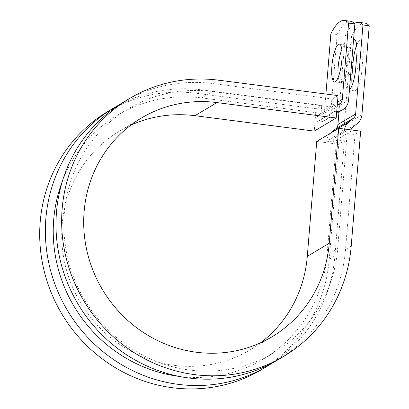 <?xml version="1.0" encoding="UTF-8"?>
<svg xmlns="http://www.w3.org/2000/svg" width="409" height="409" viewBox="0 0 409 409"><rect width="100%" height="100%" fill="white"/><g stroke="black" fill="none" stroke-linecap="round" stroke-linejoin="round"><path stroke-width="0.31" stroke-dasharray="2.04 1.53" d="M356.709 45.159A19.09 4.637 97.4 0 1 359.598 40.701A19.09 4.637 97.4 0 1 360.503 40.476A19.09 4.637 97.4 0 1 363.034 56.437L362.006 68.952A19.09 4.637 97.4 0 1 354.583 90.859A19.09 4.637 97.4 0 1 352.103 85.363M349.46 89.658A19.09 4.637 97.4 0 1 348.31 90.052A19.09 4.637 97.4 0 1 345.779 74.09L346.806 61.57A19.09 4.637 97.4 0 1 353.325 39.888A19.09 4.637 97.4 0 1 353.56 39.77M338.238 77.25A19.09 4.637 -82.6 0 0 340.717 82.746A19.09 4.637 -82.6 0 0 341.627 82.521A19.09 4.637 -82.6 0 0 347.972 62.613A19.09 4.637 -82.6 0 0 345.61 44.878A19.09 4.637 -82.6 0 0 344.7 45.102A19.09 4.637 -82.6 0 0 341.817 49.561M330.881 33.691L337.154 34.504L330.891 110.716A13.047 12.428 -120.9 0 1 325.032 120.292A13.047 12.428 -120.9 0 1 317.287 121.877L317.026 121.841L317.553 115.45L321.096 113.334L321.75 105.343L316.085 108.733L314.245 131.105M325.917 94.044L324.613 109.903A6.524 6.217 -120.9 0 1 321.684 114.694A6.524 6.217 -120.9 0 1 317.813 115.486L317.553 115.45M337.282 104.878A6.524 6.217 -120.9 0 1 335.523 104.903L335.262 104.868L334.736 111.263L317.026 121.841M336.745 111.396A13.047 12.428 -120.9 0 1 334.997 111.294L334.736 111.263M350.999 129.898A6.524 6.217 -120.9 0 0 350.692 131.401L344.414 130.594L326.704 141.171L332.982 141.984A6.524 6.217 -120.9 0 1 335.191 137.7L339.797 133.922A13.047 12.428 59.1 0 0 344.22 125.353L351.536 36.36L345.262 35.552A84.929 20.624 -82.6 0 1 354.455 23.451M364.997 23.119A84.929 20.624 -82.6 0 0 351.536 36.36M338.979 111.959L345.262 35.552M337.154 34.504A84.929 20.624 97.4 0 1 350.615 21.263M326.704 141.171A13.047 12.428 -120.9 0 1 330.375 133.283M344.414 130.594A13.047 12.428 -120.9 0 1 344.629 129.075M350.692 131.401L347.149 133.518L337.701 248.457A142.071 135.364 -120.9 0 1 273.897 352.757A142.071 135.364 -120.9 0 1 84.821 300.242A142.071 135.364 -120.9 0 1 128.14 108.85A142.071 135.364 -120.9 0 1 212.465 91.58L331.719 106.984L335.262 104.868M62.383 181.233A142.071 135.364 -120.9 0 1 117.516 115.2A142.071 135.364 -120.9 0 1 201.841 97.93L321.096 113.334M337.701 248.457L327.072 254.807A142.071 135.364 -120.9 0 1 263.273 359.107A142.071 135.364 -120.9 0 1 178.999 376.382M327.072 254.807L336.525 139.868L344.368 140.88L338.698 144.27L316.74 141.432M332.982 141.984L347.149 133.518L354.992 134.53L345.544 249.47A150.221 143.13 -120.9 0 1 278.079 359.756M338.044 95.609L332.374 98.993L331.719 106.984M123.958 101.851A150.221 143.13 -120.9 0 1 213.12 83.594L332.374 98.993M118.717 105.149A150.221 143.13 -120.9 0 1 202.496 89.944L321.75 105.343M107.664 111.591A150.221 143.13 -120.9 0 1 196.831 93.329L316.085 108.733M260.691 342.727A127.393 121.381 -120.9 0 1 250.078 349.894A127.393 121.381 -120.9 0 1 80.532 302.803A127.393 121.381 -120.9 0 1 119.377 131.187A127.393 121.381 -120.9 0 1 130.722 125.231M344.368 140.88L334.92 255.819A150.221 143.13 -120.9 0 1 272.696 362.809M334.92 255.819L329.25 259.204A150.221 143.13 -120.9 0 1 261.786 369.491M360.661 131.146L354.992 134.53M329.25 259.204L338.698 144.27M356.76 55.624L363.034 56.437M334.997 111.294L317.287 121.877M361.929 114.771L344.22 125.353M348.596 100.133L330.891 110.716M337.502 102.204L324.613 109.903M335.523 104.903L317.813 115.486M212.465 91.58L201.841 97.93M352.901 127.117L335.191 137.7M357.507 123.339L339.797 133.922M345.779 74.09L350.687 74.724M346.806 61.57L351.714 62.204M355.733 68.145L362.006 68.952M218.789 80.205L213.12 83.594M202.496 89.944L196.831 93.329M351.208 246.085L345.544 249.47M354.23 39.663L360.503 40.476M340.717 82.746L334.444 81.933M336.581 113.39L325.032 120.292M339.393 104.111L321.684 114.694M128.14 108.85L117.516 115.2M273.897 352.757L263.273 359.107M345.61 44.878L339.337 44.065M348.31 90.052L354.583 90.859M141.335 118.063L119.377 131.187M272.036 336.771L250.078 349.894"/><path stroke-width="0.61" d="M353.56 39.77A19.09 4.637 97.4 0 1 354.23 39.663A19.09 4.637 97.4 0 1 356.76 55.624L355.733 68.145A19.09 4.637 97.4 0 1 349.46 89.658M338.427 44.29A19.09 4.637 -82.6 0 0 332.082 64.193A19.09 4.637 -82.6 0 0 334.444 81.933A19.09 4.637 -82.6 0 0 335.349 81.708A19.09 4.637 -82.6 0 0 341.699 61.805A19.09 4.637 -82.6 0 0 339.337 44.065A19.09 4.637 -82.6 0 0 338.427 44.29M341.817 49.561A19.09 4.637 -82.6 0 0 338.238 77.25M344.342 20.45L350.615 21.263A84.929 20.624 97.4 0 1 354.864 23.921L348.586 23.108A84.929 20.624 -82.6 0 0 344.342 20.45A84.929 20.624 -82.6 0 0 330.881 33.691L325.917 94.044M354.864 23.921L348.596 100.133A13.047 12.428 -120.9 0 1 342.737 109.709A13.047 12.428 -120.9 0 1 336.745 111.396M348.586 23.108L342.323 99.321A6.524 6.217 -120.9 0 1 339.393 104.111A6.524 6.217 -120.9 0 1 337.282 104.878M352.103 85.363A19.09 4.637 97.4 0 1 352.052 74.898L353.085 62.383A19.09 4.637 97.4 0 1 356.709 45.159M350.999 129.898A6.524 6.217 -120.9 0 1 352.901 127.117L357.507 123.339A13.047 12.428 59.1 0 0 361.929 114.771L369.245 25.777A84.929 20.624 -82.6 0 0 364.997 23.119L358.724 22.306A84.929 20.624 -82.6 0 0 354.455 23.451M344.629 129.075A13.047 12.428 -120.9 0 1 348.836 122.025L353.442 118.247A6.524 6.217 59.1 0 0 355.651 113.963L362.967 24.969A84.929 20.624 -82.6 0 0 358.724 22.306M330.375 133.283A13.047 12.428 -120.9 0 1 331.126 132.608L335.733 128.83A6.524 6.217 59.1 0 0 337.941 124.546L338.979 111.959M369.245 25.777L362.967 24.969M178.999 376.382A142.071 135.364 -120.9 0 1 62.383 181.233M260.691 342.727A127.393 121.381 -120.9 0 0 307.287 256.371L329.245 243.248L338.698 128.308L360.661 131.146L351.208 246.085A150.221 143.13 -120.9 0 1 283.744 356.367A150.221 143.13 -120.9 0 1 83.819 300.84A150.221 143.13 -120.9 0 1 129.622 98.467A150.221 143.13 -120.9 0 1 218.789 80.205L338.044 95.609L336.203 117.981L314.245 131.105L194.991 115.701L216.949 102.577L336.203 117.981M283.744 356.367L278.079 359.756A150.221 143.13 -120.9 0 1 78.155 304.224A150.221 143.13 -120.9 0 1 123.958 101.851L129.622 98.467M329.245 243.248A127.393 121.381 -120.9 0 1 272.036 336.771A127.393 121.381 -120.9 0 1 102.49 289.684A127.393 121.381 -120.9 0 1 141.335 118.063A127.393 121.381 -120.9 0 1 216.949 102.577M130.722 125.231A127.393 121.381 -120.9 0 1 194.991 115.701M272.696 362.809A150.221 143.13 -120.9 0 1 267.455 366.106A150.221 143.13 -120.9 0 1 67.531 310.574A150.221 143.13 -120.9 0 1 113.334 108.201A150.221 143.13 -120.9 0 1 118.717 105.149M267.455 366.106L261.786 369.491A150.221 143.13 -120.9 0 1 61.861 313.964A150.221 143.13 -120.9 0 1 107.664 111.591L113.334 108.201M307.287 256.371L316.74 141.432L338.698 128.308M355.651 113.963L337.941 124.546M342.323 99.321L337.502 102.204M353.442 118.247L335.733 128.83M348.836 122.025L331.126 132.608M350.687 74.724L352.052 74.898M351.714 62.204L353.085 62.383M342.737 109.709L336.581 113.39"/></g></svg>
